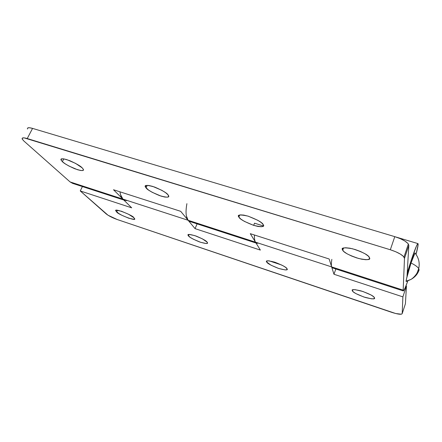 <?xml version="1.0" encoding="UTF-8"?>
<svg xmlns="http://www.w3.org/2000/svg" width="442" height="442" viewBox="0 0 442 442"><rect width="100%" height="100%" fill="white"/><g stroke="black" fill="none" stroke-linecap="round" stroke-linejoin="round"><path stroke-width="0.66" d="M406.132 281.167L410.983 279.416C415.06 277.128 417.773 273.957 419.121 269.907L418.723 268.543C417.557 266.819 414.988 264.973 411.027 263.012C408.728 269.835 406.032 279.841 406.132 281.167L406.529 281.421L406.137 281.532L406.132 281.167L406.568 278.582L411.027 263.012C414.988 264.973 417.557 266.819 418.723 268.543L419.121 269.907C417.773 273.957 415.06 277.128 410.983 279.416L406.132 281.167M419.121 269.907L417.856 271.233M415.259 253.31L414.972 252.973C414.154 254.216 412.839 257.564 411.027 263.012L415.049 252.896M374.556 298.013C375.23 299.333 372.125 299.146 365.23 297.444C357.44 294.637 353.175 292.482 352.445 290.985L352.473 289.952L352.252 290.571L352.838 289.77L355.036 289.648L362.821 291.455L370.982 294.952L373.562 296.676L374.556 298.013L373.833 298.77L371.529 298.831L363.843 297.002L355.926 293.61L353.346 291.919L352.252 290.571C351.379 289.223 354.318 289.333 361.064 290.902C369.053 293.709 373.479 295.908 374.335 297.499L374.556 298.013M287.04 268.808C288.294 270.393 285.471 270.266 278.576 268.432C271.057 265.443 267.101 263.305 266.703 262.018L267.145 260.885L266.703 262.018L266.73 261.078L268.3 260.786L275.001 262.266L282.83 265.62L285.62 267.371L287.04 268.808L286.886 269.708L285.212 269.94L278.576 268.432L270.974 265.178L266.692 262.001C265.283 260.393 267.968 260.454 274.747 262.183C282.449 265.189 286.526 267.366 286.985 268.714L287.04 268.808M207.105 242.128L207.348 242.476C208.447 244.001 205.856 243.824 199.574 241.945C192.972 239.194 189.275 237.183 188.48 235.912L189.126 234.426L188.48 235.912L188.043 234.857L189.088 234.426L194.856 235.63L202.381 238.846L207.105 242.128L207.431 243.15L206.287 243.525L200.552 242.288L193.237 239.161L190.309 237.426L188.148 235.459C187.06 233.923 189.728 234.127 196.16 236.083C202.806 238.895 206.453 240.912 207.105 242.128M133.81 217.668L134.434 218.436C137.81 222.265 117.025 214.022 116.688 211.956L117.484 210.259L116.688 211.956L115.865 210.806L116.461 210.254L121.423 211.221L128.666 214.32L133.81 217.668L134.534 218.779L133.843 219.282L128.887 218.271L121.837 215.26L118.793 213.519L115.959 211.077C112.622 207.215 133.793 215.724 133.81 217.668M186.347 215.806L188.115 220.276L195.055 228.636L197.11 223.862L195.055 228.636L260.366 250.084L255.504 242.172L331.649 266.907L255.504 242.172C254.647 240.78 254.288 238.387 254.421 235C254.299 238.371 254.664 240.763 255.504 242.172L260.366 250.084L195.055 228.636L188.115 220.276L122.898 199.093L120.5 194.563L119.97 191.828C120.395 195.126 121.373 197.546 122.898 199.093L188.115 220.276C185.855 217.204 185.452 211.668 186.905 203.663M125.235 200.48L122.898 199.093L131.688 207.834L80.256 190.944L82.4 186.557L80.256 190.944L106.102 213.84C108.699 215.889 112.367 217.773 117.119 219.486L391.839 312.383C398.032 314.35 401.485 314.765 402.192 313.616L405.413 303.77L402.192 313.616L402.889 296.875L406.452 286.057L405.413 303.77L406.452 286.057L405.949 285.897L406.452 286.057L402.889 296.875L333.959 274.244L331.649 266.907L403.165 290.14L404.485 258.388L403.469 256.448L400.413 254.122L395.783 251.763L390.319 249.758L24.095 137.86L22.354 138.086L22.277 139.18L23.829 140.965L70.085 181.933L122.898 199.093L131.688 207.834L80.256 190.944L108.03 215.232L117.119 219.486L395.75 313.538L401.364 314.212L402.192 313.616L402.889 296.875L333.959 274.244L331.649 266.907C331.224 265.554 331.285 263.04 331.837 259.355M281.687 265.023L269.117 260.841L281.687 265.023M333.959 274.244L335.859 268.99L333.959 274.244M369.667 258.111C370.518 259.99 366.877 260.128 358.749 258.515C349.335 255.349 343.987 252.614 342.705 250.31L342.34 249.531L342.765 248.354L342.34 249.531L342.975 248.222L345.611 247.741L349.871 248.189L355.119 249.515L360.517 251.509L365.191 253.857L368.407 256.183L369.667 258.111L368.81 259.355L366.02 259.736L361.755 259.222L356.661 257.901L351.478 255.979L346.953 253.725L343.743 251.465L342.34 249.531C341.207 247.63 344.583 247.376 352.467 248.763C362.142 251.874 367.733 254.664 369.241 257.128L369.667 258.111M263.266 224.713C264.979 227.011 261.752 227.221 253.581 225.337C244.492 221.773 239.586 219.005 238.857 217.05L239.713 214.978L238.857 217.05L238.68 215.563L240.393 214.867L243.757 215.088L248.282 216.204L257.863 220.326L261.382 222.674L263.266 224.713L263.261 226.138L261.399 226.746L257.995 226.459L253.581 225.337L244.338 221.365L240.851 219.088L238.84 217.022C236.906 214.718 239.929 214.403 247.901 216.088C257.238 219.652 262.327 222.464 263.167 224.542L263.266 224.713M168.004 194.811L168.446 195.441C169.905 197.629 166.954 197.69 159.595 195.618C151.816 192.336 147.302 189.773 146.059 187.922L147.247 185.342L146.059 187.922L145.23 186.309L146.192 185.441L148.827 185.474L152.744 186.419L161.871 190.336L165.617 192.69L168.004 194.811L168.673 196.375L167.562 197.154L164.877 197.055L161.032 196.104L152.214 192.314L148.518 190.032L145.457 187.093C144.02 184.883 147.092 184.872 154.667 187.065C162.512 190.458 166.96 193.038 168.004 194.811M82.201 167.877L83.3 169.242C84.3 171.165 81.439 170.988 74.715 168.717C68.029 165.711 63.913 163.358 62.377 161.656L63.775 158.877L62.377 161.656L61.018 159.938L61.366 158.938L63.394 158.822L66.803 159.623L75.521 163.363L82.201 167.877L83.422 169.546L82.93 170.468L80.842 170.518L77.477 169.706L69.04 166.087L65.195 163.811L62.377 161.656L61.09 160.098C60.123 158.164 63.096 158.391 70.002 160.772C76.753 163.866 80.82 166.236 82.201 167.877M407.27 272.957L408.64 270.697L407.27 272.957L411.237 260.178C414.74 249.758 416.977 244.233 417.944 243.608C418.48 243.851 417.85 247.437 416.049 254.371L418.11 244.868L417.839 243.653L416.452 246.067L411.237 260.178L407.215 272.941M256.918 243.31L255.504 242.172L188.115 220.276L180.684 211.32L113.506 189.751L122.898 199.093L113.506 189.751L180.684 211.32L188.115 220.276L255.504 242.172L250.282 233.669L329.157 258.995L331.649 266.907L332.456 267.88M27.658 128.02L29.421 127.738L32.564 128.395L394.789 236.652L400.231 238.63L404.828 241L407.844 243.382L408.828 245.393L406.994 276.758L408.828 245.393L404.485 258.388L403.165 290.14L331.649 266.907L329.157 258.995L250.282 233.669L255.504 242.172L257.808 243.321M263.393 225.967L254.531 223.177L263.393 225.967M126.589 200.662L122.898 199.093L70.085 181.933L72.742 183.408M189.988 221.547L188.115 220.276L190.016 221.553M407.789 281.002C405.496 287.35 404.016 290.665 403.358 290.935L403.165 290.14L403.64 290.726L405.165 287.792L407.789 281.002M394.789 236.652L32.564 128.395L27.238 138.556L390.319 249.758L394.789 236.652L390.319 249.758C397.104 251.968 401.634 254.371 403.922 256.984L404.485 258.388L408.828 245.393L408.292 243.929C406.049 241.238 401.551 238.813 394.789 236.652M27.481 129.025C27.072 127.545 28.769 127.335 32.564 128.395L27.238 138.556C23.443 137.462 21.763 137.622 22.205 139.037L23.829 140.965L70.085 181.933L72.703 183.402M253.647 225.359L254.531 223.177L253.647 225.359M332.439 267.88L331.649 266.907M406.137 281.532L410.983 279.416C414.856 276.957 417.198 272.907 417.254 272.537L418.723 268.543C419.95 262.88 418.701 257.692 414.972 252.973M352.445 290.985L352.876 289.753M115.959 211.077L116.329 210.282M188.148 235.459L188.563 234.498M266.692 262.001L267.128 260.89M342.705 250.31L343.544 247.99M417.972 243.603L396.181 237.089M123.848 200.038L72.576 183.358M256.034 243.028L189.894 221.519M403.292 290.919L332.395 267.863M403.982 257.067L408.347 244.017M61.09 160.098L61.731 158.822M145.457 187.093L146.219 185.436M238.84 217.022L239.68 214.989"/></g></svg>
